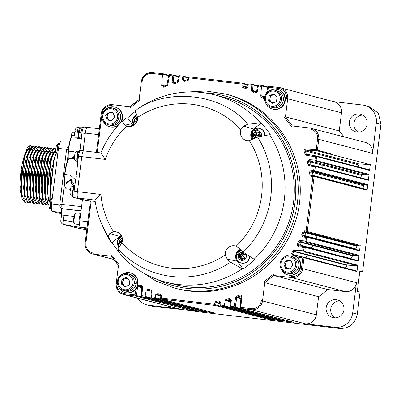 <?xml version="1.0" encoding="UTF-8"?>
<svg xmlns="http://www.w3.org/2000/svg" width="401" height="401" viewBox="0 0 401 401"><rect width="100%" height="100%" fill="white"/><g stroke="black" fill="none" stroke-linecap="round" stroke-linejoin="round"><path stroke-width="0.6" d="M267.577 92.2L268.459 87.233L278.735 88.446L279.066 87.488L268.419 86.23L268.459 87.233L267.728 86.751L268.414 86.23L267.753 86.736M267.612 87.418L262.71 86.14L261.477 86.405L262.189 85.493L258.284 85.032L258.329 86.035L257.597 85.553L258.284 85.032L257.627 85.538M257.597 85.553L256.49 91.944L255.612 92.38A112.531 109.949 -75.4 0 0 252.931 90.932A0.612 0.596 104.6 0 1 252.615 90.35L253.006 84.992L251.773 85.258L252.485 84.345L248.219 83.839L248.259 84.842L247.527 84.36L248.214 83.839L247.557 84.345M188.846 76.817L242.755 83.192L243.282 83.839L242.049 84.105L242.755 83.192L188.851 76.817L188.891 77.819L188.159 77.338L188.846 76.817L188.184 77.323M187.272 79.939A112.531 109.949 -75.4 0 0 184.385 80.406L183.693 79.769L183.909 76.817L182.681 77.082L183.387 76.17L179.127 75.669L179.167 76.666L178.435 76.19L179.122 75.669L178.46 76.17M177.036 81.969A112.531 109.949 -75.4 0 0 174.114 82.736L173.367 82.11L173.839 75.624L172.61 75.889L173.317 74.982L169.422 74.521L169.458 75.518L168.731 75.042L169.417 74.521L168.756 75.022M163.262 73.794L163.713 74.426L162.48 74.691L163.192 73.784L152.54 72.521L152.205 73.478L162.48 74.691L161.693 85.483A1.629 1.594 -75.4 0 0 163.839 87.102A111.513 108.952 104.6 0 1 166.771 86.009A1.629 1.594 -75.4 0 0 167.829 84.746L169.458 75.518L172.61 75.889L172.164 81.994L174.159 83.664A111.513 108.952 104.6 0 1 177.087 82.892A1.629 1.594 -75.4 0 0 178.295 81.583L179.167 76.666L182.681 77.082L182.49 79.649L184.335 81.353A111.513 108.952 104.6 0 1 187.227 80.887A1.629 1.594 -75.4 0 0 188.585 79.548L188.891 77.819L242.049 84.105L241.923 85.854A1.629 1.594 -75.4 0 0 242.911 87.473A111.513 108.952 104.6 0 1 245.602 88.601L247.813 87.378L248.259 84.842L251.773 85.258L251.407 90.235A1.629 1.594 -75.4 0 0 252.259 91.784A111.513 108.952 104.6 0 1 254.916 93.217L257.262 92.06L258.329 86.035L261.477 86.405L260.795 95.744A1.629 1.594 -75.4 0 0 261.512 97.217A111.513 108.952 104.6 0 1 264.094 98.962A1.629 1.594 -75.4 0 0 264.605 99.197M163.272 73.799L152.53 72.521C146.44 72.411 142.721 75.388 141.373 81.443L139.112 99.573L141.373 81.443L142.175 81.518A9.168 8.957 104.6 0 1 152.205 73.478M96.446 152.385L101.258 113.603L102.054 113.673A9.168 8.957 104.6 0 1 112.085 105.633L112.415 104.676L130.15 106.776L139.137 99.573L139.859 100.085L130.255 107.784L130.119 106.781C133.613 103.779 134.135 103.242 139.117 99.573M90.405 200.896L85.172 242.896A10.185 9.95 -75.4 0 0 93.799 254.184L111.508 256.264C115.097 261.377 115.633 261.908 118.47 265.357L116.21 283.477L117.007 283.547A9.168 8.957 104.6 0 0 124.771 293.692L124.856 294.755L135.508 296.018L135.052 294.91L136.175 295.512L137.749 286.615L137.368 286.535M116.23 283.487A10.185 9.95 -75.4 0 0 123.528 294.504C118.38 292.715 115.939 289.036 116.21 283.477L118.485 265.367L111.533 256.279L111.889 255.267L119.323 264.981L118.47 265.357M142.661 287.111L141.738 296.755L145.638 297.216L145.177 296.108L142.029 295.732L141.197 296.073L141.854 287.091L142.661 287.111A1.629 1.594 -75.4 0 0 141.267 285.392L138.325 285.046A1.629 1.594 -75.4 0 0 137.824 285.066A10.185 9.95 104.6 0 0 130.706 272.961L130.285 272.85A10.185 9.95 104.6 0 1 137.598 283.873A10.185 9.95 104.6 0 1 118.435 286.525M150.676 291.151L146.245 290.078L145.177 296.108L146.305 296.71L199.287 310.394M152.099 291.908L151.448 297.903L155.708 298.409L155.247 297.296L151.738 296.88L150.906 297.221L151.292 291.888L152.099 291.908A1.629 1.594 -75.4 0 0 151.247 290.354A111.513 108.952 104.6 0 1 148.591 288.92L146.245 290.078M160.741 295.993L155.698 294.76L155.247 297.296L156.37 297.903L209.352 311.632M161.588 296.284L161.167 299.051L215.076 305.432L214.62 304.319L161.458 298.033L160.646 298.409L160.781 296.264L161.588 296.284A1.629 1.594 -75.4 0 0 160.6 294.665A111.513 108.952 104.6 0 1 157.909 293.537L155.698 294.76M220.154 303.246L218.49 302.81A112.531 109.949 -75.4 0 0 218.515 302.81L216.625 302.314A0.612 0.596 104.6 0 0 216.114 302.815L214.926 302.595L214.62 304.319L215.743 304.925L215.076 305.432L268.038 319.251A0.612 0.596 104.6 0 0 268.705 318.745L268.72 318.655M221.016 302.489L220.54 306.078L224.801 306.58L224.344 305.472L220.831 305.056L220.019 305.432L220.209 302.469L221.016 302.489L219.172 300.785A111.513 108.952 104.6 0 1 216.284 301.256A1.629 1.594 -75.4 0 0 214.926 302.595M230.46 301.241L228.725 300.785A112.531 109.949 -75.4 0 0 228.745 300.78L226.856 300.289A0.612 0.596 104.6 0 0 226.405 300.78L225.212 300.555L224.344 305.472L225.467 306.078L224.801 306.58L277.763 320.399A0.612 0.596 104.6 0 0 278.429 319.898L278.454 319.757M231.342 300.143L230.61 307.266L234.51 307.727L234.049 306.62L230.901 306.249L230.089 306.625L230.54 300.128L231.342 300.143L229.352 298.474A111.513 108.952 104.6 0 1 226.42 299.246A1.629 1.594 -75.4 0 0 225.212 300.555M234.049 306.62L235.171 307.226L236.871 297.617L235.683 297.397L234.049 306.62M241.813 296.66L240.74 308.464L251.392 309.727L251.307 308.66L241.031 307.447L240.219 307.823L241.011 296.64L241.813 296.66A1.629 1.594 -75.4 0 0 239.673 295.036A111.513 108.952 104.6 0 1 236.74 296.128A1.629 1.594 -75.4 0 0 235.683 297.397M305.191 323.767L251.392 309.727A10.185 9.95 -75.4 0 0 262.535 300.795L264.79 282.675L263.647 282.053L273.251 274.354L273.773 275.472L327.577 289.512L345.306 291.612A10.185 9.95 -75.4 0 0 356.454 282.68L352.68 312.98A16.296 15.92 104.6 0 1 334.85 327.276L305.191 323.767A10.185 9.95 -75.4 0 0 316.334 314.835L318.594 296.715L264.79 282.675L273.773 275.472L291.507 277.572L291.422 276.505A9.168 8.957 104.6 0 0 301.452 268.464L302.65 268.64L304.008 257.753L302.76 257.963L303.522 257.081L293.637 255.372L303.572 257.091M305.627 257.627A112.531 109.949 -75.4 0 0 307.321 255.046L347.06 265.412A0.612 0.596 104.6 0 1 347.602 265.136L357.126 265.748L304.164 251.923L303.647 250.831L304.8 251.387L305.296 247.402L304.048 247.612L304.81 246.73L298.539 245.648L298.154 246.595L304.048 247.612L303.647 250.831L294.504 250.244A1.629 1.594 -75.4 0 0 293.051 250.991A111.513 108.952 104.6 0 1 291.311 253.643A1.629 1.594 -75.4 0 0 291.056 254.896M304.905 246.755L357.772 260.55A0.612 0.596 104.6 0 1 358.258 261.221L305.296 247.402L304.81 246.73L298.494 245.638L298.123 244.755A112.531 109.949 -75.4 0 0 299.572 242.004A0.612 0.596 104.6 0 1 300.148 241.668L305.397 242.009L304.885 240.911L306.033 241.467L306.58 237.111L305.331 237.322L306.088 236.44L306.58 237.111L359.537 250.931A0.612 0.596 104.6 0 0 359.101 250.269L303.236 235.948L302.85 236.896L305.331 237.322L304.885 240.911L300.013 240.6A1.629 1.594 -75.4 0 0 298.479 241.487A111.513 108.952 104.6 0 1 297.046 244.214L298.154 246.595M347.983 247.372L347.993 246.901L316.023 238.56A112.531 109.949 -75.4 0 0 317.171 235.773L356.91 246.144A0.612 0.596 104.6 0 1 357.507 245.758L359.597 245.893L306.635 232.074L306.123 230.976L307.271 231.532L314.133 176.445L312.885 176.656L313.642 175.768L311.582 175.412L311.196 176.36L312.885 176.656L306.123 230.976L304.409 230.866A1.629 1.594 -75.4 0 0 302.815 231.893A111.513 108.952 104.6 0 1 301.677 234.655L302.85 236.896M324.399 178.575A0.612 0.596 104.6 0 1 324.324 178.35L323.893 175.382L324.524 174.666L364.263 185.036L367.156 185.222L314.194 171.402L313.677 170.31L314.83 170.861L315.371 166.505L314.123 166.721L314.885 165.834L315.371 166.505L368.334 180.33A0.612 0.596 104.6 0 0 367.892 179.668L314.93 165.844L309.702 164.936L309.316 165.889L314.123 166.721L313.677 170.31L311.166 170.144L309.472 172.049A111.513 108.952 104.6 0 1 309.903 174.991A1.629 1.594 -75.4 0 0 311.196 176.36M309.657 164.926L309.702 164.936A0.612 0.596 104.6 0 1 309.226 164.48A112.531 109.949 -75.4 0 0 308.499 161.473L309.121 160.706L315.472 161.112L314.96 160.019L316.108 160.575L316.605 156.59L315.361 156.801L316.118 155.919L316.605 156.59L369.567 170.41A0.612 0.596 104.6 0 0 369.131 169.748L316.163 155.924M306.339 155.237L306.72 154.29A0.612 0.596 104.6 0 1 306.264 153.894A112.531 109.949 -75.4 0 0 305.216 150.886A0.612 0.596 104.6 0 1 305.823 150.059L316.76 150.761L316.249 149.668L317.402 150.225L318.755 139.337L317.557 139.167L316.249 149.668L305.687 148.987A1.629 1.594 -75.4 0 0 304.073 151.192A111.513 108.952 104.6 0 1 305.111 154.174A1.629 1.594 -75.4 0 0 306.339 155.237L315.361 156.801L314.96 160.019L308.986 159.633L307.326 161.688A111.513 108.952 104.6 0 1 308.048 164.671A1.629 1.594 -75.4 0 0 309.316 165.889M136.771 297.963A10.185 9.95 -75.4 0 0 138.084 298.209L124.856 294.755A10.185 9.95 -75.4 0 1 123.528 294.504L177.347 308.549A10.185 9.95 104.6 0 0 178.661 308.795L149.002 305.286A16.296 15.92 104.6 0 1 146.901 304.89L153.623 306.494L192.61 310.715L195.337 311.427L339.467 328.479C349.191 328.66 355.136 323.893 357.296 314.189L360.038 292.164L357.311 291.452L359.877 270.845L362.604 271.557L380.95 124.28L376.333 123.072L372.559 153.377L318.755 139.337A10.185 9.95 -75.4 0 0 310.128 128.064L292.389 125.969L310.123 128.064L309.793 129.022A9.168 8.957 104.6 0 1 317.557 139.167M341.502 112.801A10.185 9.95 -75.4 0 0 334.183 101.779L279.066 87.488A10.185 9.95 -75.4 0 1 287.697 98.761L341.502 112.801L339.241 130.921L285.442 116.881L292.394 125.969L291.622 126.871L284.189 117.157L285.442 116.881L287.697 98.761L286.499 98.591A9.168 8.957 104.6 0 0 278.735 88.446M262.71 86.14L262.189 85.493L258.284 85.032M262.269 85.508L267.698 86.927M257.492 86.16L253.006 84.992L252.485 84.345L248.214 83.839M252.555 84.36L257.577 85.669M188.059 77.899L183.909 76.817L183.387 76.17L179.122 75.669M183.463 76.185L188.144 77.408M178.33 76.797L173.839 75.624L173.317 74.982L169.417 74.516M173.392 74.992L178.415 76.305M189.137 309.331A0.612 0.596 104.6 0 1 188.47 309.838L135.508 296.018L136.175 295.512L189.172 309.136M141.217 296.108L141.668 296.74M199.262 310.534A0.612 0.596 104.6 0 1 198.6 311.036L145.638 297.216L146.305 296.71M209.332 311.722A0.612 0.596 104.6 0 1 208.67 312.229L155.708 298.409L156.37 297.903M220.019 305.432L220.465 306.063M230.369 299.652L229.813 299.512L229.352 298.474M230.089 306.625L230.535 307.256M288.134 321.046A0.612 0.596 104.6 0 1 287.472 321.552L234.51 307.727L235.171 307.226L288.169 320.85M240.219 307.823L240.665 308.454M356.97 271.572L304.008 257.753L303.522 257.081L356.529 270.911A0.612 0.596 104.6 0 1 356.97 271.572L357.762 265.206L304.8 251.387L304.164 251.923M304.855 246.74L357.817 260.56M300.429 246.139L300.013 245.247L301.462 242.495L352.534 255.823A0.612 0.596 -75.4 0 1 353.111 255.492L358.359 255.828L305.397 242.009L306.033 241.467L358.995 255.287L358.258 261.221M306.635 232.074L307.271 231.532L320.499 234.986A0.612 0.596 -75.4 0 1 319.858 235.522M313.742 175.793L366.609 189.593A0.612 0.596 104.6 0 1 367.095 190.264L314.133 176.445L313.692 175.778M314.194 171.402L314.83 170.861L328.053 174.315A0.612 0.596 -75.4 0 1 327.416 174.851M362.083 174.525A0.612 0.596 -75.4 0 0 361.461 175.292L321.722 164.926L322.344 164.154L362.083 174.525L368.434 174.931L315.472 161.112L316.108 160.575L369.07 174.395L368.334 180.33M329.988 154.215L316.76 150.761L317.402 150.225L330.625 153.673L330.554 154.25L329.988 154.215A0.612 0.596 -75.4 0 0 330.625 153.673M82.441 199.688L79.814 220.766A6.11 1.288 96.7 0 0 80.32 227.156L86.897 228.876M87.313 127.348L99.368 128.776L87.353 127.358A6.11 1.288 96.7 0 0 87.313 127.348A6.11 1.288 96.7 0 0 85.338 133.087L83.137 150.761M60.957 219.979L63.293 220.164C62.937 222.615 62.992 224.029 63.463 224.4L78.185 228.239M64.756 181.528L61.914 204.35C61.674 206.821 61.869 208.249 62.506 208.64L63.007 208.801A3.058 2.987 -75.4 0 0 63.403 208.876L81.037 210.961M80.822 212.685A7.128 1.504 96.7 0 0 79.288 218.685A7.128 1.504 96.7 0 0 79.774 226.094M75.002 131.774L75.002 131.774C74.471 131.884 74.08 133.162 73.829 135.613M87.057 127.433L84.04 127.077A6.316 1.333 96.7 0 0 84.004 127.067A6.316 1.333 96.7 0 0 81.959 133.002L79.969 150.596M61.569 215.076L60.892 219.948C60.536 222.004 61.323 223.472 63.253 224.354L77.929 228.184A3.058 2.987 -75.4 0 0 78.155 228.234L86.786 229.773L77.929 228.184M71.493 135.428L72.501 135.468M80.26 148.265L80.11 147.874M80.491 213.397L76.075 212.876A5.599 1.183 96.7 0 0 75.809 212.976A5.599 1.183 96.7 0 0 74.265 218.134A5.599 1.183 96.7 0 0 74.521 223.838A5.599 1.183 96.7 0 0 74.761 223.999L79.172 224.52M60.797 141.678L60.842 141.683A7.128 1.504 96.7 0 0 60.797 141.678A7.128 1.504 96.7 0 0 58.491 148.37L51.574 203.929A7.128 1.504 96.7 0 0 52.16 211.387L61.634 213.858M74.827 154.55A13.193 3.253 9.9 0 1 74.852 154.295L74.491 156.355A13.193 3.253 9.9 0 0 74.466 156.485A13.193 3.253 9.9 0 0 74.466 156.611L72.025 158.53M74.832 135.167L72.606 135.373A15.479 3.268 96.7 0 0 68.666 149.302A15.479 3.268 96.7 0 0 68.466 151.112L73.804 151.743L75.709 152.335M83.709 127.177L82.987 127.092A6.11 1.288 96.7 0 0 81.007 132.831A6.11 1.288 96.7 0 0 81.218 138.941M75.809 212.976L75.172 213.502A4.992 1.053 96.7 0 0 73.799 218.099A4.992 1.053 96.7 0 0 74.03 223.177L74.521 223.838M74.581 156.099L70.812 158.57M72.21 135.688L72.21 135.698A15.073 3.183 96.7 0 0 68.16 151.042L68.466 151.112M55.779 148.866L51.268 158.255L47.448 191.848L49.077 202.741M56.085 153.172L54.235 158.606L50.411 192.204L50.962 198.565M49.193 202.039L48.827 172.781L51.854 157.538L55.744 149.212M68.496 151.117A13.444 2.837 96.7 0 0 68.37 159.503M81.007 127.698A5.293 1.118 96.7 0 0 80.882 127.663L82.25 127.824M80.882 127.663A5.293 1.118 96.7 0 0 79.197 132.641A5.293 1.118 96.7 0 0 79.669 138.185L81.007 138.34M50.912 209.056A5.449 1.153 96.7 0 1 50.451 203.357A5.449 1.153 96.7 0 1 52.195 198.234C51.248 197.919 50.366 198.741 49.544 200.711A3.99 0.842 96.7 0 0 49.027 203.232A3.99 0.842 96.7 0 0 48.917 206.034A3.99 0.842 96.7 0 0 50.506 204.751A3.99 0.842 96.7 0 0 50.13 199.553A3.99 0.842 96.7 0 0 48.917 206.034C49.253 208.139 49.914 209.147 50.912 209.056L51.388 209.157M58.987 143.688C58.045 143.368 57.163 144.195 56.34 146.159A3.99 0.842 96.7 0 0 55.824 148.681A3.99 0.842 96.7 0 0 55.709 151.488A3.99 0.842 96.7 0 0 57.298 150.2A3.99 0.842 96.7 0 0 56.927 145.002A3.99 0.842 96.7 0 0 55.709 151.488C56.045 153.593 56.711 154.601 57.709 154.51L57.729 154.515A5.449 1.153 96.7 0 1 57.248 148.806A5.449 1.153 96.7 0 1 58.987 143.688L59.473 143.698M31.363 149.773L31.168 149.312L31.714 149.814M31.133 149.232L30.601 148.33M30.361 148.059L26.486 150.47M24.271 156.22L20.677 186.55M32.451 149.904L31.554 149.277L29.173 151.548M27.248 156.535L23.644 186.911L23.719 189.036M27.173 199.016L27.88 198.916M35.418 150.255L34.521 149.628L32.14 151.899M30.215 156.886L26.656 188.285M38.386 150.606L37.488 149.979L35.108 152.25M33.178 157.237L29.574 187.613L29.654 189.738L33.473 156.149L36.23 148.871L38.917 146.565M33.108 199.718L33.809 199.618M41.348 150.956L40.451 150.33L38.07 152.601M36.676 203.728L33.9 199.934L32.616 190.094L36.441 156.5L35.869 158.55L32.586 188.986M44.316 151.307L43.418 150.681L41.037 152.951M38.837 158.886L35.504 188.315L35.584 190.44L39.403 156.851L42.16 149.573L44.847 147.267M39.037 200.42L39.744 200.32M47.283 151.658L46.386 151.032L44.005 153.302M42.371 157.197L41.799 159.252L38.471 188.665L38.551 190.791L42.371 157.202L45.128 149.924L47.814 147.618M39.368 196.47L42.005 200.771M50.245 152.009L49.348 151.383L46.967 153.653M45.042 158.641L41.438 189.016L41.514 191.142L45.338 157.553L48.09 150.275L50.777 147.969M44.967 201.122L45.674 201.021M53.213 152.36L52.315 151.733L49.935 154.004M47.734 159.939L44.401 189.367L44.481 191.493L48.3 157.904L51.057 150.626L53.744 148.32M45.298 197.172L47.829 201.457M55.819 152.325L55.283 152.084L52.902 154.345M51.268 158.25L50.696 160.305L47.413 190.741M53.719 160.44L50.346 190.375M48.541 205.132L45.764 201.337L44.481 191.498M53.839 148.34L55.017 149.528M55.168 149.839L55.704 151.362M45.574 204.781L42.797 200.986L41.514 191.147M50.872 147.989L52.05 149.177M42.611 204.43L39.829 200.635L38.551 190.796M47.909 147.638L49.087 148.826M39.644 204.079L36.867 200.284L35.584 190.445M44.942 147.287L46.12 148.475M36.441 156.5L39.193 149.222L41.879 146.916M41.975 146.941L43.153 148.124M33.714 203.377L30.932 199.583L29.654 189.743M39.012 146.591L40.19 147.774M30.747 203.026L27.97 199.232L26.687 189.392L30.506 155.799L33.263 148.52L35.95 146.215M36.045 146.24L37.223 147.423M27.784 202.675L25.002 198.881L23.724 189.041L27.544 155.448L30.296 148.169L32.982 145.864M33.082 145.889L34.255 147.077M24.822 202.325L22.045 198.55L20.752 188.691L24.576 155.087L27.268 147.929L29.94 145.503M30.11 145.538L31.293 146.721M31.443 147.032L32.23 149.643M50.737 198.726L50.391 173.839L56.08 153.157M48.265 199.753L47.253 174.971L49.784 160.846L53.143 152.771M54.902 152.114L55.438 152.621M48.401 201.011L47.569 201.377M45.298 199.402L44.285 174.62L46.817 160.49L50.18 152.42M51.935 151.763L52.471 152.27M42.331 199.051L41.318 174.27L43.854 160.139L47.213 152.069M48.967 151.413L49.503 151.919M39.368 198.701L38.356 173.899L40.887 159.778L44.245 151.718M46.005 151.062L46.541 151.568M36.401 198.35L35.388 173.568L37.92 159.438L41.283 151.367M43.037 150.711L43.574 151.217M33.433 197.999L32.426 173.197L34.957 159.077L38.316 151.017M40.07 150.365L40.611 150.866M30.471 197.648L29.458 172.846L31.995 158.726L35.348 150.666M37.108 150.014L37.644 150.515M27.504 197.297L26.491 172.515L29.022 158.39L32.386 150.315M34.14 149.663L34.676 150.164M24.536 196.946L23.529 172.144L26.06 158.024L29.418 149.964M30.07 149.388L30.902 149.207M21.574 196.605L20.195 190.269L22.406 199.628M31.509 146.495L30.306 145.543L25.504 153.267L21.719 173.217L21.479 193.558L25.088 202.36L26.451 201.934M34.471 146.846L33.273 145.894L28.476 153.598L24.692 173.528L24.441 193.894L28.055 202.711L29.418 202.284M37.438 147.197L36.235 146.245L31.438 153.949L27.654 173.879L27.403 194.244L31.017 203.061L32.381 202.635M40.406 147.548L39.203 146.596L34.406 154.3L30.621 174.229L30.371 194.595L33.985 203.412L35.348 202.986M43.368 147.899L42.17 146.946L37.368 154.671L33.584 174.62L33.338 194.966L36.952 203.763L38.316 203.337M46.336 148.25L45.133 147.297L40.336 155.002L36.551 174.931L36.301 195.297L39.915 204.114L41.278 203.688M49.303 148.601L48.1 147.648L43.298 155.372L39.514 175.322L39.268 195.663L42.882 204.465L44.245 204.039M52.265 148.951L51.067 147.999L46.265 155.718L42.481 175.673L42.235 196.019L45.844 204.816L47.208 204.39M55.233 149.302L54.03 148.35L49.228 156.069L45.443 176.024L45.203 196.37L48.812 205.167M49.128 202.545A14.235 0.406 7.1 0 1 49.102 202.515A14.235 0.406 7.1 0 1 49.117 202.5L48.932 203.979A14.235 0.406 -172.9 0 0 48.917 203.999A14.256 14.256 0 0 0 48.917 206.034M55.919 147.999A14.235 0.406 7.1 0 1 55.894 147.969A14.235 0.406 7.1 0 1 55.914 147.949L55.729 149.433A14.235 0.406 -172.9 0 0 55.709 149.448A14.256 14.256 0 0 0 55.709 151.488M20.195 190.269A24.952 5.268 -83.3 0 1 24.371 155.844M75.223 131.312L75.007 133.052M23.634 171.217L23.153 171.157L22.777 174.189L23.313 174.255M27.569 174.756L29.248 174.956M33.499 175.458L35.178 175.658M39.433 176.159L41.108 176.36M45.363 176.861L47.037 177.062M47.358 174.024L45.689 173.823M41.428 173.322L39.754 173.122M35.499 172.62L33.824 172.42M29.564 171.919L27.895 171.718M268.725 91.348A10.185 9.95 104.6 0 1 277.527 89.363L277.943 89.473A10.185 9.95 104.6 0 1 285.001 101.839A10.185 9.95 104.6 0 1 272.8 109.177L272.384 109.067A10.185 9.95 104.6 0 1 265.678 103.037M137.824 285.066A10.185 9.95 -75.4 0 1 136.134 288.785A10.185 9.95 104.6 0 1 125.563 292.67L125.142 292.56M284.184 257.186A10.185 9.95 104.6 0 1 292.981 255.196L293.402 255.307A10.185 9.95 -75.4 0 1 296.77 256.931A10.185 9.95 104.6 0 1 288.259 275.016L287.838 274.906A10.185 9.95 104.6 0 1 281.131 268.87M118.115 125.438A10.185 9.95 104.6 0 1 110.11 126.831L109.689 126.721A10.185 9.95 104.6 0 1 102.982 120.691M106.029 109.002A10.185 9.95 104.6 0 1 114.831 107.017L115.252 107.127A10.185 9.95 104.6 0 1 121.117 122.285M277.527 89.363A10.185 9.95 104.6 0 1 284.58 101.729A10.185 9.95 104.6 0 1 272.384 109.067M121.488 274.84A10.185 9.95 104.6 0 1 130.285 272.85M292.981 255.196A10.185 9.95 104.6 0 1 300.038 267.562A10.185 9.95 104.6 0 1 287.838 274.906M114.831 107.017A10.185 9.95 104.6 0 1 122.039 118.716A10.185 9.95 104.6 0 1 109.689 126.721M275.251 90.345L277.141 90.842A8.657 8.456 104.6 0 1 283.357 100.21A8.657 8.456 104.6 0 1 272.77 107.593L270.881 107.097A8.657 8.456 104.6 0 1 264.66 97.729A8.657 8.456 104.6 0 1 275.251 90.345A8.657 8.456 104.6 0 1 281.467 99.719A8.657 8.456 104.6 0 1 270.881 107.097M128.009 273.838L129.899 274.329A8.657 8.456 104.6 0 1 136.114 283.697A8.657 8.456 104.6 0 1 125.528 291.081L123.638 290.59A8.657 8.456 104.6 0 1 117.423 281.216A8.657 8.456 104.6 0 1 128.009 273.838A8.657 8.456 104.6 0 1 134.225 283.206A8.657 8.456 104.6 0 1 123.638 290.59M290.705 256.184L292.595 256.675A8.657 8.456 104.6 0 1 289.342 273.637A8.657 8.456 104.6 0 1 288.224 273.427L286.334 272.936A8.657 8.456 104.6 0 1 289.587 255.973A8.657 8.456 104.6 0 1 296.83 266.129A8.657 8.456 104.6 0 1 286.334 272.936M112.556 107.999L114.445 108.496A8.657 8.456 104.6 0 1 120.571 118.435A8.657 8.456 104.6 0 1 110.074 125.247L108.185 124.751A8.657 8.456 104.6 0 1 111.438 107.789A8.657 8.456 104.6 0 1 118.681 117.944A8.657 8.456 104.6 0 1 108.185 124.751M225.387 93.989L227.447 94.526A100.31 98.009 104.6 0 1 299.487 203.106A100.31 98.009 104.6 0 1 176.791 288.65L174.731 288.113A100.31 98.009 104.6 0 0 297.432 202.57A100.31 98.009 104.6 0 0 225.387 93.989L205.778 90.992L185.934 92.09M280.269 99.543A7.639 7.464 104.6 0 1 271.913 106.245A7.639 7.464 104.6 0 1 265.442 97.789A7.639 7.464 104.6 0 1 273.798 91.092A7.639 7.464 104.6 0 1 280.269 99.543M118.2 281.281A7.639 7.464 104.6 0 1 126.561 274.58A7.639 7.464 104.6 0 1 133.027 283.036A7.639 7.464 104.6 0 1 124.671 289.733A7.639 7.464 104.6 0 1 118.2 281.281M287.367 272.078A7.639 7.464 104.6 0 1 280.895 263.627A7.639 7.464 104.6 0 1 289.251 256.926A7.639 7.464 104.6 0 1 295.722 265.382A7.639 7.464 104.6 0 1 287.367 272.078M111.102 108.746A7.639 7.464 104.6 0 1 117.573 117.197A7.639 7.464 104.6 0 1 109.217 123.899A7.639 7.464 104.6 0 1 102.746 115.443A7.639 7.464 104.6 0 1 111.102 108.746M277.101 96.801L276.52 101.468L272.274 103.333L268.61 100.531L269.191 95.869L273.437 93.999L277.101 96.801M121.368 284.023L121.949 279.357L126.195 277.492L129.859 280.294L129.277 284.956L125.032 286.825L121.368 284.023L122.42 284.294L123.002 279.632L121.949 279.357M290.088 268.815L285.522 268.274L283.743 263.963L286.53 260.194L291.096 260.73L292.875 265.041L290.088 268.815M108.38 112.009L112.947 112.551L114.726 116.861L111.939 120.631L107.373 120.094L105.593 115.784L108.38 112.009L113.012 112.706M135.152 111.583A96.746 94.526 104.6 0 0 127.563 118.009L126.686 117.824L122.45 120.982L123.488 123.603L126.701 126.145A8.22 8.03 -75.4 0 0 137.563 117.443L135.057 110.876L138.581 108.29A96.746 94.526 104.6 0 1 214.831 94.922L224.069 97.328A96.746 94.526 104.6 0 1 291.101 214.811A96.746 94.526 104.6 0 1 175.212 284.555L165.974 282.144A96.746 94.526 104.6 0 1 120.39 254.359L117.864 248.896L121.959 242.71A8.22 8.03 -75.4 0 0 113.553 231.728L109.794 233.522L119.693 236.46L112.044 242.59L111.177 242.329A96.746 94.526 104.6 0 1 104.741 230.64L102.586 225.994A90.616 88.536 104.6 0 1 95.007 200.094C96.25 209.121 98.776 217.758 102.586 225.994A90.616 88.536 104.6 0 0 108.12 236.159L111.177 242.329M272.715 103.142L269.662 100.806L268.61 100.531M269.662 100.806L270.239 96.14L269.191 95.869M270.239 96.14L274.048 94.471M123.002 279.632L126.806 277.958M125.473 286.63L122.42 284.294M286.509 268.389L284.795 264.239L283.743 263.963M284.795 264.239L287.582 260.465L286.53 260.194M287.582 260.465L291.161 260.891M108.36 120.21L106.641 116.054L105.593 115.784M106.641 116.054L109.428 112.285M214.831 94.922A96.746 94.526 104.6 0 1 260.419 122.701L261.292 122.957A96.746 94.526 104.6 0 1 270.444 134.911L269.627 134.736A96.746 94.526 104.6 0 1 254.124 259.236L254.926 259.492A96.746 94.526 104.6 0 1 243.106 268.966L242.224 268.775A96.746 94.526 104.6 0 1 165.974 282.144M119.668 252.805A96.746 94.526 104.6 0 1 112.044 242.59M273.156 102.947A4.075 3.98 104.6 0 1 272.364 95.207A4.075 3.98 104.6 0 1 274.665 94.942M125.919 286.434A4.075 3.98 104.6 0 1 125.122 278.7A4.075 3.98 104.6 0 1 127.423 278.429M287.818 268.545A4.075 3.98 104.6 0 1 289.863 260.735A4.075 3.98 104.6 0 1 291.286 261.196M109.663 120.365A4.075 3.98 104.6 0 1 111.714 112.556A4.075 3.98 104.6 0 1 113.137 113.012M127.563 118.009L133.388 125.623M135.057 110.876C166.575 86.867 223.071 93.553 247.778 124.21L260.419 122.701M247.778 124.21L243.743 126.15L253.648 129.087L261.292 122.957M253.648 129.087A7.639 7.464 -75.4 0 0 252.264 139.738M137.563 117.443A82.581 80.686 104.6 0 1 240.881 129.663A8.22 8.03 -75.4 0 0 249.287 140.646L257.527 136.947L269.627 134.736M257.527 136.947A90.616 88.536 104.6 0 1 243.181 252.134L254.124 259.236M243.181 252.134L239.883 248.906M240.349 249.432A7.639 7.464 -75.4 0 0 237.186 261.231L243.106 268.966M227.187 259.081L230.59 262.229L242.224 268.775M121.282 235.477A7.639 7.464 -75.4 0 0 119.693 236.46M109.789 233.517L108.12 236.159M122.45 120.982C113.022 130.079 105.834 140.721 100.877 152.916L83.784 150.891A6.11 1.288 96.7 0 0 83.759 150.886A6.11 1.288 96.7 0 0 83.634 150.896A6.11 1.288 96.7 0 0 81.784 156.626L77.418 191.658A6.11 1.288 96.7 0 0 77.774 197.964A6.11 1.288 96.7 0 0 77.914 198.044L85.263 200.284A6.11 1.288 96.7 0 0 85.313 200.294A6.11 1.288 96.7 0 0 85.358 200.294M240.881 129.663L243.743 126.155M261.607 129.227L261.698 129.217A6.822 6.667 104.6 0 1 261.783 129.267L263.001 130.305L260.204 128.536L261.678 129.207M262.961 130.305L263.051 130.325A6.822 6.667 104.6 0 1 263.121 130.395L264.023 131.728L262.986 130.29M263.948 131.693L264.074 131.754A6.822 6.667 104.6 0 1 264.119 131.839L264.585 133.322M264.65 133.393L264.695 133.408A6.822 6.667 104.6 0 1 264.72 133.503L264.83 135.142M264.83 135.082L264.876 135.172A6.822 6.667 104.6 0 1 264.871 135.277L264.695 133.393M249.287 140.646A82.581 80.686 104.6 0 1 236.139 246.229L239.883 248.911M236.139 246.229A8.22 8.03 -75.4 0 0 225.277 254.931L227.187 259.086L237.186 261.231M248.775 259.883L248.76 259.993A6.822 6.667 104.6 0 1 248.71 260.079L247.628 261.362M247.703 261.277L247.663 261.387A6.822 6.667 104.6 0 1 247.587 261.457L246.214 262.424L247.673 261.377L248.77 259.978M244.715 263.016L244.62 263.096A6.822 6.667 104.6 0 1 244.525 263.121L242.846 263.287M249.412 258.244L249.472 258.359A6.822 6.667 104.6 0 1 249.442 258.46L248.725 259.968L249.482 258.344M113.553 231.728A82.581 80.686 104.6 0 1 100.932 194.44L95.007 200.094L77.914 198.044M126.701 126.145A82.581 80.686 104.6 0 0 105.298 159.408L100.897 152.911L83.759 150.886M260.109 128.51L260.204 128.536A6.822 6.667 104.6 0 0 260.109 128.51L259.828 128.43M241.257 263.066L241.201 263.051A6.822 6.667 104.6 0 1 240.866 249.993M242.891 263.302L242.79 263.297A6.822 6.667 104.6 0 0 242.886 263.302L244.63 263.096M77.774 197.964A6.316 1.333 96.7 0 0 78 198.129L79.348 198.48M77.438 191.523L74.115 191.132A6.316 1.333 96.7 0 0 74.641 197.733L81.859 199.618A6.316 1.333 96.7 0 0 81.899 199.623A6.316 1.333 96.7 0 0 81.939 199.628M83.634 150.896A6.316 1.333 96.7 0 1 83.849 150.846A6.316 1.333 96.7 0 1 83.889 150.856L84.215 150.941M74.115 191.132L76.205 175.964M76.746 171.648L78.446 156.38A6.316 1.333 -83.3 0 1 80.491 150.45A6.316 1.333 -83.3 0 1 80.526 150.455L83.809 150.846M76.591 171.257L75.969 176.255M74.827 185.417A6.11 1.288 96.7 0 0 73.072 191.914A6.11 1.288 96.7 0 0 73.714 197.422L74.365 197.498M80.13 150.611L79.478 150.535A6.11 1.288 96.7 0 0 77.599 155.563A6.11 1.288 96.7 0 0 77.699 162.365M73.488 185.738L71.604 183.864L71.553 180.375L70.887 180.029L64.812 184.62A15.479 3.268 96.7 0 0 65.864 188.445A15.479 3.268 96.7 0 0 66.526 188.891L70.486 189.357M74.466 158.656L69.092 158.751A15.479 3.268 96.7 0 0 65.152 172.686A15.479 3.268 96.7 0 0 64.947 174.495L70.285 175.127L75.538 179.728M74.962 184.36L72.085 182.605L72.045 179.578L71.373 179.267L65.223 183.192L64.812 184.62M64.772 184.615L64.506 184.224A15.073 3.183 96.7 0 0 65.533 188.004L65.864 188.445M68.696 159.072L68.696 159.077A15.073 3.183 96.7 0 0 64.641 174.42L64.947 174.495M136.044 118.871L137.608 118.185L136.044 118.871L135.648 122.064L136.425 122.656M256.099 137.498L255.477 137.423L254.259 134.475L256.164 131.899L259.287 132.265L260.505 135.212L259.487 136.591M244.76 258.189L241.858 259.467L239.352 257.552L239.753 254.359L242.655 253.086L245.161 255.001L244.76 258.189M121.272 244.184L120.305 241.848L122.21 239.272M65.223 183.192L64.877 183.062L64.506 184.224M64.982 174.5A13.444 2.837 96.7 0 0 64.877 183.062M136.43 122.646L135.648 122.064M135.668 122.069L136.069 118.876M255.497 137.428L254.259 134.475M254.279 134.48L256.164 131.899M256.184 131.904L259.287 132.27M241.868 259.462L239.352 257.552M239.377 257.557L239.753 254.359M239.773 254.364L242.665 253.096M121.282 244.169L120.305 241.848M120.325 241.853L122.23 239.277M70.521 189.041L70.16 191.107A3.308 0.697 96.7 0 0 70.09 192.665A3.308 0.697 96.7 0 0 70.175 193.628L70.27 194.194C71.333 196.109 72.275 196.986 73.097 196.836A5.599 1.183 96.7 0 1 73.062 196.831A5.599 1.183 96.7 0 1 72.591 191.051A5.599 1.183 96.7 0 1 74.416 185.708C71.719 186.174 70.421 187.287 70.521 189.041A13.193 3.253 9.9 0 0 70.496 189.297M70.175 193.628L70.265 194.159M74.491 156.355A3.308 0.697 96.7 0 0 74.421 157.914A3.308 0.697 96.7 0 0 74.506 158.881L74.601 159.443C75.664 161.357 76.606 162.24 77.428 162.084A5.599 1.183 96.7 0 1 77.393 162.079A5.599 1.183 96.7 0 1 76.922 156.305A5.599 1.183 96.7 0 1 78.741 150.961C76.045 151.428 74.751 152.54 74.852 154.295M74.506 158.881L74.591 159.413M136.656 122.235L136.139 122.265A0.306 0.301 104.6 0 1 135.854 122.094A3.058 2.987 104.6 0 1 135.779 121.914A0.306 0.301 104.6 0 1 135.859 121.583L136.646 120.831A0.406 0.396 -75.4 0 0 136.711 120.31L136.129 119.393A0.306 0.301 104.6 0 1 136.139 119.052A3.058 2.987 104.6 0 1 136.25 118.896A0.306 0.301 104.6 0 1 136.571 118.796L137.578 119.102M257.532 136.947L257.417 136.816A0.406 0.396 -75.4 0 0 256.906 136.756L256.003 137.358A0.306 0.301 104.6 0 1 255.668 137.358A3.058 2.987 104.6 0 1 255.517 137.242A0.306 0.301 104.6 0 1 255.422 136.916L255.743 135.864A0.406 0.396 -75.4 0 0 255.542 135.383L254.585 134.891A0.306 0.301 104.6 0 1 254.424 134.596A3.058 2.987 104.6 0 1 254.45 134.405A0.306 0.301 104.6 0 1 254.68 134.155L255.728 133.899A0.406 0.396 -75.4 0 0 256.038 133.478L255.988 132.385A0.306 0.301 104.6 0 1 256.159 132.089A3.058 2.987 104.6 0 1 256.334 132.014A0.306 0.301 104.6 0 1 256.66 132.089L257.392 132.886A0.406 0.396 -75.4 0 0 257.898 132.947L258.8 132.34A0.306 0.301 104.6 0 1 259.136 132.345A3.058 2.987 104.6 0 1 259.287 132.46A0.306 0.301 104.6 0 1 259.382 132.786L259.066 133.839A0.406 0.396 -75.4 0 0 259.262 134.315L260.219 134.806A0.306 0.301 104.6 0 1 260.379 135.107A3.058 2.987 104.6 0 1 260.354 135.297A0.306 0.301 104.6 0 1 260.124 135.548L259.076 135.804A0.406 0.396 -75.4 0 0 258.765 136.225L258.79 136.716M244.991 255.492L244.204 256.244A0.406 0.396 -75.4 0 0 244.139 256.765L244.72 257.678A0.306 0.301 104.6 0 1 244.715 258.023A3.058 2.987 104.6 0 1 244.6 258.174A0.306 0.301 104.6 0 1 244.279 258.279L243.252 257.963A0.406 0.396 -75.4 0 0 242.78 258.174L242.289 259.151A0.306 0.301 104.6 0 1 241.993 259.322A3.058 2.987 104.6 0 1 241.808 259.297A0.306 0.301 104.6 0 1 241.562 259.066L241.327 257.998A0.406 0.396 -75.4 0 0 240.916 257.688L239.843 257.753A0.306 0.301 104.6 0 1 239.557 257.577A3.058 2.987 104.6 0 1 239.487 257.402A0.306 0.301 104.6 0 1 239.562 257.071L240.349 256.314A0.406 0.396 -75.4 0 0 240.415 255.798L239.833 254.881A0.306 0.301 104.6 0 1 239.843 254.54A3.058 2.987 104.6 0 1 239.958 254.384A0.306 0.301 104.6 0 1 240.279 254.284L241.302 254.595A0.406 0.396 -75.4 0 0 241.778 254.389L242.269 253.407A0.306 0.301 104.6 0 1 242.56 253.242A3.058 2.987 104.6 0 1 242.75 253.262A0.306 0.301 104.6 0 1 242.991 253.492L243.232 254.56A0.406 0.396 -75.4 0 0 243.638 254.871L244.71 254.805A0.306 0.301 104.6 0 1 244.996 254.981A3.058 2.987 104.6 0 1 245.071 255.156A0.306 0.301 104.6 0 1 244.991 255.492M121.804 243.101A0.406 0.396 -75.4 0 0 121.588 242.755L120.631 242.264A0.306 0.301 104.6 0 1 120.47 241.968A3.058 2.987 104.6 0 1 120.495 241.778A0.306 0.301 104.6 0 1 120.726 241.522L121.774 241.272A0.406 0.396 -75.4 0 0 122.084 240.851L122.029 239.758A0.306 0.301 104.6 0 1 122.205 239.462A3.058 2.987 104.6 0 1 122.38 239.387A0.306 0.301 104.6 0 1 122.475 239.367M70.14 191.362A13.193 3.253 9.9 0 1 70.14 191.237A13.193 3.253 9.9 0 1 70.16 191.107M136.38 122.33L136.069 122.15A3.058 2.987 104.6 0 1 135.999 121.974L137.047 120.395L136.355 119.107A3.058 2.987 104.6 0 1 136.47 118.957L136.816 118.856M257.728 132.972L259.357 132.4M255.878 137.408A3.058 2.987 104.6 0 1 255.738 137.297L256.079 135.954L254.645 134.651A3.058 2.987 104.6 0 1 254.67 134.46L256.064 133.989L256.379 132.15A3.058 2.987 104.6 0 1 256.55 132.069L256.906 132.15M244.52 258.339L243.116 258.259M242.024 259.357L241.257 257.778M240.089 257.818L239.778 257.637A3.058 2.987 104.6 0 1 239.703 257.462L240.755 255.883L240.059 254.595A3.058 2.987 104.6 0 1 240.174 254.44L240.52 254.344M241.658 254.69L241.317 254.6L242.114 254.475L242.78 253.297A3.058 2.987 104.6 0 1 242.861 253.307M243.567 254.65L244.956 254.871M121.924 242.846L120.691 242.024A3.058 2.987 104.6 0 1 120.716 241.833L122.42 240.941L122.425 239.517A3.058 2.987 104.6 0 1 122.48 239.492M257.903 134.145A0.817 0.797 104.6 0 1 258.57 135.157A0.817 0.797 104.6 0 1 257.597 135.744L257.176 135.633A0.817 0.797 104.6 0 1 257.482 134.039A0.817 0.797 104.6 0 1 258.154 135.047A0.817 0.797 104.6 0 1 257.176 135.633M242.775 255.577A0.817 0.797 104.6 0 1 243.467 256.48A0.817 0.797 104.6 0 1 242.47 257.171L242.049 257.061A0.817 0.797 104.6 0 1 241.487 256.074A0.817 0.797 104.6 0 1 243.046 256.369A0.817 0.797 104.6 0 1 242.049 257.061M358.785 163.879A0.612 0.596 -75.4 0 0 358.178 164.706L318.444 154.335L319.046 153.508L358.785 163.879L370.288 164.621L330.554 154.25M372.559 153.377A10.185 9.95 -75.4 0 0 365.241 142.355L310.123 128.064M293.547 322.244A0.612 0.596 -75.4 0 0 293.697 322.289L287.472 321.552M283.417 321.046A0.612 0.596 -75.4 0 0 283.572 321.086L277.763 320.399M273.347 319.858A0.612 0.596 -75.4 0 0 273.502 319.898L268.038 319.251M213.974 312.835A0.612 0.596 -75.4 0 0 214.129 312.875L208.67 312.229M204.254 311.682A0.612 0.596 -75.4 0 0 204.41 311.722L198.6 311.036M194.545 310.534A0.612 0.596 -75.4 0 0 194.701 310.575L188.47 309.838M316.214 155.944L369.08 169.738A0.612 0.596 104.6 0 1 369.131 169.748M368.434 174.931A0.612 0.596 -75.4 0 0 369.07 174.395M314.98 165.859L367.847 179.658A0.612 0.596 104.6 0 1 367.892 179.668M367.156 185.222A0.612 0.596 -75.4 0 0 367.792 184.686L367.095 190.264M359.597 245.893A0.612 0.596 -75.4 0 0 360.233 245.352L359.537 250.931M306.184 236.465L359.05 250.259A0.612 0.596 104.6 0 1 359.101 250.269M358.359 255.828A0.612 0.596 -75.4 0 0 358.995 255.287M357.126 265.748A0.612 0.596 -75.4 0 0 357.762 265.206M303.612 257.106L356.479 270.901A0.612 0.596 104.6 0 1 356.529 270.911M364.263 185.036A0.612 0.596 -75.4 0 0 363.627 185.748A112.531 109.949 104.6 0 1 364.058 188.721A0.612 0.596 -75.4 0 0 364.133 188.946M333.537 101.608L362.529 105.037A16.296 15.92 -75.4 0 1 364.629 105.433L369.246 106.641L378.369 113.177L380.95 124.28M376.333 123.072A16.296 15.92 -75.4 0 0 364.629 105.433M339.241 130.921A112.531 109.949 104.6 0 1 343.898 136.786M349.306 122.004A9.168 8.957 104.6 0 1 360.514 114.185A9.168 8.957 104.6 0 1 366.865 125.318A9.168 8.957 104.6 0 1 349.306 122.004M359.822 271.292L362.604 271.557M370.288 164.621L369.567 170.41M358.278 132.205A9.168 8.957 104.6 0 1 362.74 115.112M318.594 296.715A112.531 109.949 -75.4 0 0 327.577 289.512M175.302 308.67L175.172 309.041M335.146 317.923A9.168 8.957 104.6 0 1 339.607 300.825M146.901 304.89A16.296 15.92 104.6 0 1 137.678 298.199M358.178 164.706A112.531 109.949 104.6 0 1 359.025 167.112M361.461 175.292A112.531 109.949 104.6 0 1 362.148 178.124M356.91 246.144A112.531 109.949 104.6 0 1 355.757 248.926A0.612 0.596 -75.4 0 0 355.752 249.397M352.534 255.823A112.531 109.949 104.6 0 1 351.086 258.575A0.612 0.596 -75.4 0 0 351.015 258.785M347.06 265.412A112.531 109.949 104.6 0 1 345.401 267.938M326.173 307.717A9.168 8.957 104.6 0 1 337.386 299.903A9.168 8.957 104.6 0 1 343.732 311.031A9.168 8.957 104.6 0 1 326.173 307.717M267.743 86.806L266.61 93.197M264.61 98.335L264.094 98.962M264.63 98.009A112.531 109.949 -75.4 0 0 262.269 96.415L261.512 97.217M264.77 97.067L262.269 96.415A0.612 0.596 104.6 0 1 262.003 95.859L260.795 95.744M256.49 91.944L257.262 92.06M256.47 91.939L254.916 93.217M256.334 92.23L252.931 90.932L252.259 91.784M256.57 91.383L251.407 90.235M247.813 87.378L247.016 87.253L247.527 84.36M247.041 87.263L245.602 88.601M247.016 87.253L246.214 87.724A112.531 109.949 -75.4 0 0 243.497 86.581L242.911 87.473M246.78 87.649A112.531 109.949 -75.4 0 0 245.387 87.072L243.497 86.581A0.612 0.596 104.6 0 1 243.126 85.974L241.923 85.854M188.159 77.338L187.788 79.423L187.287 79.934A0.612 0.596 104.6 0 0 187.813 79.433L188.585 79.548M184.335 81.353L184.37 80.406L187.287 79.934L187.227 80.887M185.437 80.225L182.49 79.649M178.435 76.19L177.503 81.463L177.072 81.959A0.612 0.596 104.6 0 0 177.528 81.468L178.295 81.583M174.159 83.664L174.094 82.736L177.052 81.959L177.087 82.892M174.094 82.736L173.808 82.741M174.079 82.746L173.823 82.746M174.911 82.516L172.164 81.994M168.731 75.042L167.037 84.621L166.661 85.102A0.612 0.596 104.6 0 0 167.057 84.631L167.829 84.746M166.621 85.117A112.531 109.949 -75.4 0 0 163.703 86.21L166.636 85.102L166.771 86.009M163.663 86.22A0.612 0.596 104.6 0 1 163.342 86.23L163.678 86.21L163.839 87.102M163.342 86.23A0.612 0.596 104.6 0 1 162.896 85.598L161.693 85.483M152.54 72.521A10.185 9.95 -75.4 0 0 141.398 81.438M130.13 106.771L112.42 104.676A10.185 9.95 -75.4 0 0 101.283 113.563M90.385 200.891L85.152 242.901L85.949 242.971L91.182 200.986M97.222 152.48L102.054 113.673M85.152 242.901C84.882 248.46 87.323 252.139 92.486 253.933L105.714 257.387A10.185 9.95 -75.4 0 0 107.022 257.632L93.799 254.184L93.714 253.116A9.168 8.957 104.6 0 1 85.949 242.971M136.134 288.785L135.052 294.91L124.771 293.692M141.809 287.672L137.749 286.615A0.612 0.596 104.6 0 1 138.41 286.108L138.325 285.046M141.854 287.011L138.41 286.108L141.352 286.459L141.267 285.392M141.503 286.499L141.352 286.459A0.612 0.596 104.6 0 1 141.874 287.086L141.433 286.474M141.874 287.101L141.227 296.013M147.438 290.304L148.315 289.868A112.531 109.949 -75.4 0 0 150.997 291.316A0.612 0.596 104.6 0 1 151.317 291.878M148.18 289.813L148.591 288.92M148.305 289.863L150.987 291.311L151.247 290.354M150.931 297.161L151.317 291.898L150.987 291.311M156.886 294.986L157.718 294.524L157.909 293.537M157.708 294.524L160.425 295.667A112.531 109.949 -75.4 0 1 157.718 294.524L157.703 294.519M160.425 295.667L160.801 296.274A0.612 0.596 104.6 0 0 160.43 295.667L160.6 294.665M220.004 301.963L219.542 301.843A112.531 109.949 -75.4 0 1 216.625 302.314L216.284 301.256M219.778 301.848L219.172 300.785M219.542 301.843L220.234 302.479L219.793 301.853M220.234 302.479L220.024 305.336M230.104 299.502L229.813 299.512A112.531 109.949 -75.4 0 1 226.856 300.289L226.42 299.246M229.813 299.512L230.56 300.138L230.119 299.507M240.861 298.66L236.871 297.617A0.612 0.596 104.6 0 1 237.267 297.146L236.74 296.128M240.901 298.093L237.267 297.146A112.531 109.949 -75.4 0 0 240.229 296.038L239.673 295.036M240.881 296.209L240.229 296.038A0.612 0.596 104.6 0 1 241.031 296.63L240.59 296.018M316.334 314.835L261.337 300.62A9.168 8.957 104.6 0 1 251.307 308.66M345.306 291.612L291.507 277.572A10.185 9.95 -75.4 0 0 302.65 268.64L356.454 282.68M296.77 256.931L302.76 257.963L301.452 268.464M292.429 255.071A0.612 0.596 104.6 0 1 292.339 254.269L291.311 253.643M302.319 256.876L292.339 254.269A112.531 109.949 -75.4 0 0 294.098 251.592L293.051 250.991M307.321 255.046L294.098 251.592A0.612 0.596 104.6 0 1 294.64 251.312L294.504 250.244M343.251 256.76L297.046 244.214M301.462 242.495L298.479 241.487M311.281 248.419L311.351 248.204A112.531 109.949 -75.4 0 0 312.795 245.452A0.612 0.596 104.6 0 1 313.371 245.121L300.148 241.668L300.013 240.6M305.126 236.44L304.685 235.598L302.795 235.106L303.196 235.938M316.013 239.026L316.023 238.56L304.685 235.598A112.531 109.949 -75.4 0 0 305.838 232.816L303.948 232.324A112.531 109.949 -75.4 0 1 302.795 235.106L301.677 234.655M304.409 230.866L304.544 231.938A0.612 0.596 104.6 0 0 303.948 232.324L302.815 231.893M311.537 175.402L311.582 175.412A0.612 0.596 104.6 0 1 311.096 174.901L309.903 174.991M364.058 188.721L311.096 174.901A112.531 109.949 -75.4 0 0 310.665 171.929L309.472 172.049M312.986 175.392A112.531 109.949 -75.4 0 0 312.554 172.42L310.665 171.929L311.301 171.217L311.166 170.144M313.487 165.593L309.226 164.48L308.048 164.671M311.116 164.976L310.389 161.969L308.499 161.473L307.326 161.688M322.284 167.197L321.722 164.926L310.389 161.969L311.011 161.197L309.121 160.706L308.986 159.633M309.903 154.841L306.264 153.894L305.111 154.174M318.444 154.335L305.216 150.886L304.073 151.192M319.046 153.508L305.823 150.059L305.687 148.987M255.888 92.451L255.612 92.38M164.305 85.964L162.896 85.598M149.327 290.795L149.463 290.499M158.776 295.482L159.022 295.086M220.154 303.236L218.515 302.81A112.531 109.949 -75.4 0 0 220.204 302.544M230.46 301.226L228.745 300.78L230.525 300.324M356.494 183.011L355.862 183.723L323.893 175.382L312.554 172.42L313.191 171.708L311.301 171.217M254.82 91.428L256.485 91.859M245.387 87.072L246.931 87.478M79.814 220.766L87.789 221.713M80.32 227.156L87.012 227.948M98.631 134.661L85.338 133.087M317.492 238.941L317.482 239.412M305.838 232.816L317.171 235.773M313.191 171.708L324.524 174.666M311.011 161.197L322.344 164.154M68.386 152.405L67.198 161.969M59.829 204.194L81.573 206.625M83.258 227.923L63.253 224.354M81.057 210.786L63.403 208.876A6.11 1.288 -83.3 0 1 63.904 215.262L74.06 216.465M61.664 208.415L61.503 215.051L63.904 215.262L63.293 220.164L73.694 222.014M68.711 149.804L66.626 149.643M68.812 146.19L67.193 147.563L66.601 149.337L59.764 204.169C60.2 205.502 58.396 206.515 62.125 208.57M81.959 133.002L85.298 133.393M58.491 148.37L66.601 149.332M51.574 203.929L59.709 204.896M52.16 211.387L61.739 212.52M79.197 132.641L81.007 132.851M81.218 127.703L80.39 126.987A5.905 1.248 96.7 0 0 78.481 132.536A5.905 1.248 96.7 0 0 79.002 138.721L79.974 138.22M29.659 149.428L29.083 149.102L28.025 149.317L25.804 152.34M80.39 126.987L79.208 126.846A5.905 1.248 96.7 0 0 77.293 132.395A5.905 1.248 96.7 0 0 77.819 138.581C75.112 137.588 74.105 135.774 74.802 133.132M21.719 169.944A24.441 5.158 96.7 0 0 21.373 172.485A24.441 5.158 96.7 0 0 20.712 179.568M29.594 149.563L29.283 149.528A24.441 5.158 96.7 0 0 24.055 158.676M134.225 283.206L136.114 283.697M109.298 124.962L111.187 125.458M204.896 92.902A98.275 96.019 104.6 0 1 292.55 215.187A98.275 96.019 104.6 0 1 156.32 279.046M230.59 262.229A90.616 88.536 104.6 0 1 117.864 248.896M95.197 201.457L85.263 200.284M123.483 123.603L133.252 125.693M225.277 254.931A82.581 80.686 104.6 0 1 121.959 242.71M105.298 159.408L81.784 156.626M77.418 191.658L100.932 194.44M133.984 125.252A6.822 6.667 104.6 0 1 136.821 114.636L132.766 119.237L133.979 125.252M264.585 135.658A6.767 6.611 104.6 0 0 258.775 128.285A6.767 6.611 104.6 0 0 252.916 139.393A6.822 6.667 104.6 0 1 259.773 128.42A6.822 6.667 104.6 0 1 264.695 135.638M249.602 256.304A6.822 6.667 104.6 0 1 241.201 263.051C237.748 261.853 236.109 259.387 236.289 255.663L240.861 249.988M119.072 246.936A6.822 6.667 104.6 0 1 121.623 236.094L117.593 240.866L119.067 246.936M81.859 199.618L83.844 199.853M78 198.129L74.641 197.733M134.004 125.237A6.767 6.611 104.6 0 1 136.831 114.656M249.497 256.234A6.767 6.611 104.6 0 1 242.515 263.186A6.767 6.611 104.6 0 1 240.886 250.013M119.087 246.916A6.767 6.611 104.6 0 1 121.633 236.114M78.446 156.38L81.764 156.771M135.648 123.744A4.175 4.08 104.6 0 1 137.468 116.791M254.886 138.17A4.175 4.08 104.6 0 1 258.379 130.791A4.175 4.08 104.6 0 1 261.216 136.275M245.422 253.587A4.175 4.08 104.6 0 1 243.923 260.069A4.175 4.08 104.6 0 1 238.229 256.931A4.175 4.08 104.6 0 1 243.352 252.249M120.586 245.237A4.175 4.08 104.6 0 1 122.34 238.219M135.779 123.583A3.96 3.87 104.6 0 1 137.503 116.992M255.081 138.054A3.96 3.87 104.6 0 1 258.379 131.012A3.96 3.87 104.6 0 1 260.961 136.32M242.745 252.344A3.96 3.87 104.6 0 1 245.342 258.63A3.96 3.87 104.6 0 1 238.685 257.843A3.96 3.87 104.6 0 1 242.745 252.344M120.711 245.066A3.96 3.87 104.6 0 1 122.375 238.425M70.887 180.029L71.373 179.267M72.085 182.605L71.604 183.864M72.045 179.578L71.553 180.375M136.982 120.917L136.646 120.831M137.047 120.395L136.711 120.31M258.234 133.032L257.898 132.947M256.079 135.954L255.743 135.864M255.878 135.473L255.542 135.383M256.064 133.989L255.728 133.899M256.374 133.568L256.038 133.478M241.663 258.089L241.327 257.998M240.69 256.404L240.349 256.314M240.755 255.883L240.415 255.798M242.114 254.475L241.778 254.389M243.973 254.961L243.638 254.871M121.909 242.841L121.588 242.755M122.11 241.357L121.774 241.272M122.405 240.936L122.084 240.851M262.003 95.859L264.876 96.611M243.126 85.974L247.061 87.002M243.282 83.839L247.432 84.922M163.713 74.426L168.61 75.704M113.729 259.382L107.022 257.632M268.705 318.745L215.743 304.925M216.114 302.815L220.109 303.858M278.429 319.898L225.467 306.078M226.405 300.78L230.415 301.828M339.291 263.387L339.837 263.106L294.64 251.312M347.602 265.136L339.837 263.106M353.111 255.492L313.371 245.121M349.141 244.114L349.737 243.733L304.544 231.938M357.507 245.758L349.737 243.733M178.661 308.795L138.084 298.209M293.697 322.289L240.74 308.464M283.572 321.086L230.61 307.266M273.502 319.898L220.54 306.078M214.129 312.875L161.167 299.051M204.41 311.722L151.448 297.903M194.701 310.575L141.738 296.755M367.792 184.686L328.053 174.315M360.233 245.352L320.499 234.986M350.414 162.681L351.015 161.854M352.68 312.98L357.296 314.189M339.467 328.479L334.85 327.276M149.002 305.286L153.623 306.494M351.086 258.575L343.321 256.545M355.757 248.926L347.993 246.901M355.862 183.723L363.627 185.748M279.066 87.488L268.414 86.23M266.58 93.238L267.728 86.756M112.415 104.676C106.32 104.566 102.601 107.543 101.258 113.603L96.425 152.385M306.68 154.28L316.118 155.914M194.62 310.559L141.658 296.74L141.197 296.073M273.422 319.883L220.46 306.063L219.999 305.397M283.492 321.076L230.53 307.251L230.069 306.585M293.622 322.274L240.66 308.449L240.199 307.783M366.659 189.603L313.642 175.768M87.057 127.428L84.004 127.067M74.967 131.769C70.13 133.162 72.16 134.831 71.423 135.398L71.167 137.458M24.005 157.147L24.581 155.092M20.677 186.56L20.737 188.109M26.972 157.498L27.544 155.443M29.935 157.849L30.511 155.794M26.606 187.262L26.687 189.387M32.902 158.2L33.473 156.144M32.541 187.964L32.616 190.089M38.832 158.901L39.408 156.846M44.762 159.603L45.338 157.548M47.729 159.954L48.305 157.899M47.368 189.718L47.448 191.843M53.659 160.651L54.235 158.601M50.336 190.069L50.411 192.194M48.441 205.117L48.716 205.152M53.659 148.31L54.03 148.355M49.544 200.711A14.256 14.256 0 0 0 49.102 202.515M56.34 146.159A14.256 14.256 0 0 0 55.894 147.969M23.469 198.575L24.21 198.66M30.812 149.197L31.554 149.282M48.606 151.302L49.348 151.388M45.473 204.766L45.749 204.801M50.691 147.959L51.062 148.004M42.511 204.415L42.782 204.45M47.729 147.608L48.1 147.653M39.544 204.064L39.819 204.099M44.762 147.257L45.133 147.302M36.581 203.713L36.852 203.748M41.794 146.906L42.17 146.951M33.614 203.362L33.884 203.397M38.832 146.555L39.203 146.601M30.646 203.011L30.922 203.046M35.864 146.205L36.235 146.25M27.684 202.66L27.955 202.695M32.902 145.854L33.273 145.899M24.717 202.31L25.088 202.355M29.935 145.503L30.306 145.548M79.002 138.721L77.819 138.581M75.037 131.242C75.203 128.531 76.591 127.067 79.208 126.846M55.904 152.676L54.26 152.48M53.323 152.37L51.293 152.129M50.356 152.019L48.331 151.779M47.388 151.668L45.363 151.428M44.426 151.317L42.396 151.077M41.458 150.966L39.433 150.726M38.491 150.616L36.466 150.375M35.529 150.265L33.499 150.024M32.561 149.914L30.536 149.673M139.378 270.49L156.159 281.141L174.731 288.113M85.313 200.294L95.202 201.462M264.069 131.744L264.645 133.378M252.891 139.408L252.424 131.398L260.059 128.495M83.859 199.858L81.899 199.623M83.849 150.846L80.491 150.45M70.14 191.237A13.238 13.238 0 0 0 70.09 192.665L70.24 194.049M74.466 156.49A13.238 13.238 0 0 0 74.421 157.914L74.566 159.302M257.577 133.002L257.928 133.092M257.572 136.791L257.226 136.701M241.382 257.788L241.041 257.703M243.858 254.951L243.517 254.861M258.008 134.165L257.587 134.059M242.881 255.597L242.465 255.487M163.267 73.799L168.701 75.213M242.841 83.213L247.517 84.431M105.714 257.387L113.814 259.502M161.092 299.036L214.054 312.86M151.367 297.888L204.33 311.707"/></g></svg>
